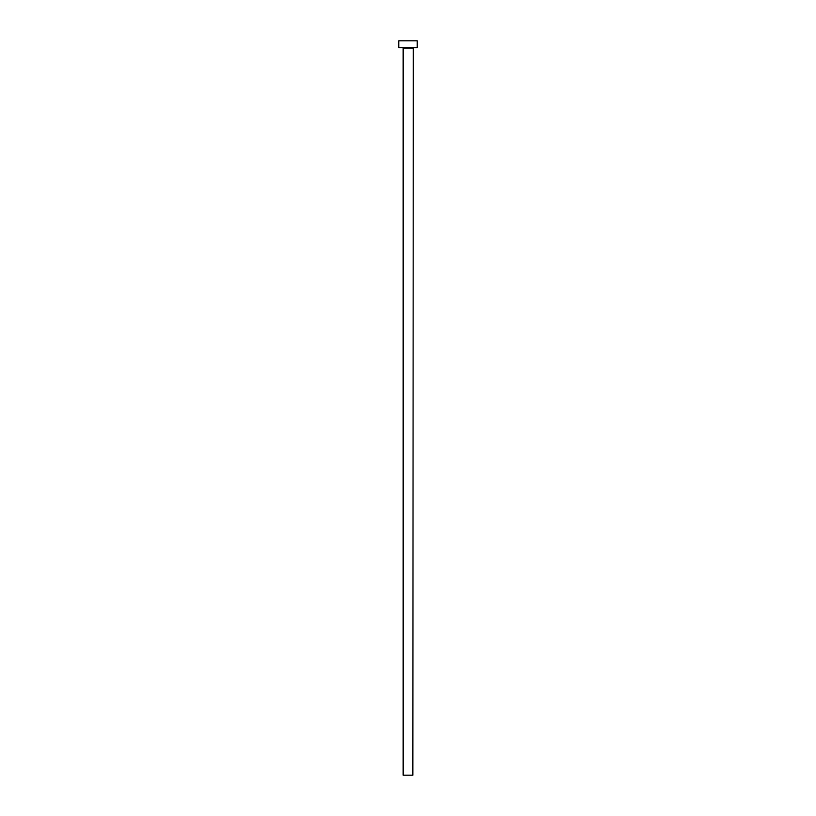 <?xml version="1.0" encoding="UTF-8"?>
<svg xmlns="http://www.w3.org/2000/svg" width="816" height="816" viewBox="0 0 816 816"><rect width="100%" height="100%" fill="white"/><g stroke="black" fill="none" stroke-linecap="round" stroke-linejoin="round"><path stroke-width="0.61" stroke-dasharray="4.08 3.06" d="M413.314 47.726L402.686 47.726L413.314 47.726M398.759 47.726L417.241 47.726M398.759 40.8L417.241 40.8M403.155 775.2L412.845 775.2M403.155 48.195L412.845 48.195"/><path stroke-width="1.22" d="M412.845 48.195L403.155 48.195L403.155 775.2L412.845 775.2L413.314 47.726M417.241 47.726L398.759 47.726L398.759 40.8L417.241 40.8L417.241 47.726"/></g></svg>
